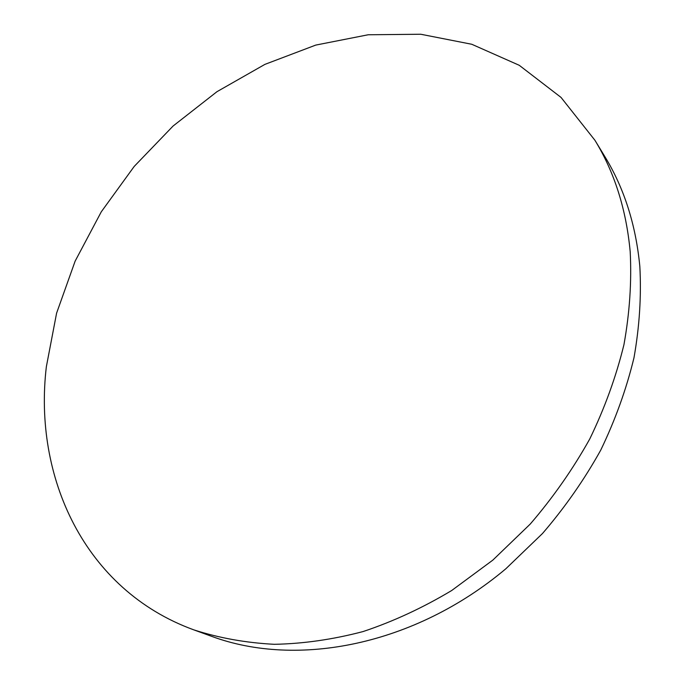 <?xml version="1.0" encoding="UTF-8"?>
<svg xmlns="http://www.w3.org/2000/svg" width="685" height="685" viewBox="0 0 685 685"><rect width="100%" height="100%" fill="white"/><g stroke="black" fill="none" stroke-linecap="round" stroke-linejoin="round"><path stroke-width="1.03" d="M630.2 251.78C626.27 209.473 614.505 172.295 594.897 140.237L561.024 97.407L519.239 65.289L471.777 44.268L420.778 34.25L368.205 34.764L315.751 45.09L264.915 64.373L216.982 91.679L173.082 126.031L134.209 166.421L101.286 211.811L75.144 261.113L56.59 313.173L46.357 366.706C33.248 476.572 84.101 589.905 193.821 629.866C219.089 638.018 245.915 642.83 274.3 644.311C303.327 643.754 332.936 639.499 363.11 631.553C393.293 621.475 422.816 607.792 451.68 590.521L492.815 560.133L530.25 524.051C553.069 497.524 572.917 469.139 589.794 438.905C604.744 408.003 616.132 376.596 623.941 344.683C629.652 312.899 631.741 281.929 630.2 251.78M193.821 629.866L211.716 636.374C297.093 667.995 414.468 645.63 505.864 568.755L542.511 533.495C564.842 507.542 584.236 479.774 600.719 450.165C615.301 419.888 626.39 389.097 633.976 357.793C639.49 326.591 641.443 296.16 639.841 266.508C635.868 224.868 624.189 188.204 604.804 156.505L594.897 140.237"/></g></svg>
